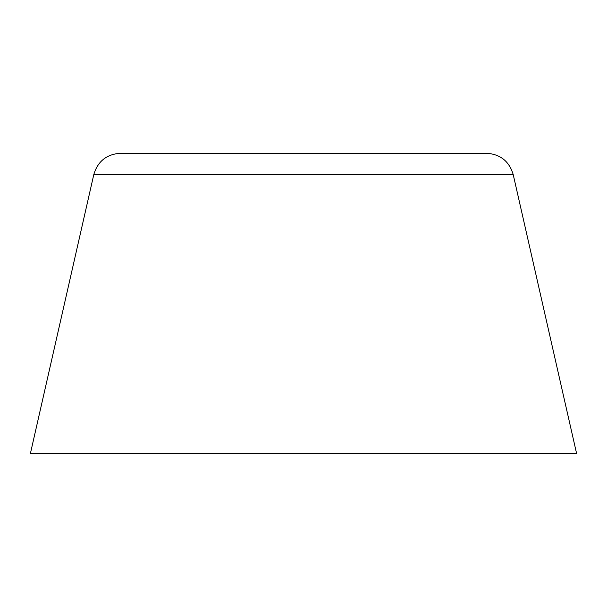 <?xml version="1.0" encoding="UTF-8"?>
<svg xmlns="http://www.w3.org/2000/svg" width="607" height="607" viewBox="0 0 607 607"><rect width="100%" height="100%" fill="white"/><g stroke="black" fill="none" stroke-linecap="round" stroke-linejoin="round"><path stroke-width="0.91" d="M513.196 174.528L93.804 174.528L30.35 453.733L576.65 453.733L513.196 174.528C509.227 161.295 500.35 154.208 486.556 153.268L412.76 153.268M93.804 174.528C97.773 161.295 106.65 154.208 120.444 153.268L486.556 153.268M194.24 153.268L124.602 153.268"/></g></svg>
